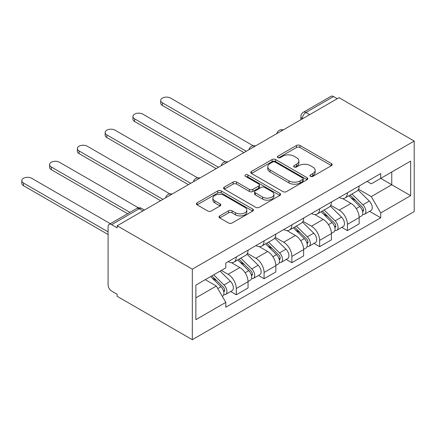 <?xml version="1.0" encoding="UTF-8"?>
<svg xmlns="http://www.w3.org/2000/svg" width="436" height="436" viewBox="0 0 436 436"><rect width="100%" height="100%" fill="white"/><g stroke="black" fill="none" stroke-linecap="round" stroke-linejoin="round"><path stroke-width="0.65" d="M310.432 176.362A1.733 0.997 0 0 0 312.879 176.362L331.447 165.636A2.474 1.428 0 0 0 332.172 164.628A2.474 1.428 0 0 0 331.447 163.62L299.984 145.455A2.474 1.428 0 0 0 296.491 145.455L277.917 156.175A1.733 0.997 0 0 0 277.41 156.884A1.733 0.997 0 0 0 277.917 157.592A1.733 0.997 0 0 0 280.364 157.592L282.768 156.202A7.908 4.567 0 0 1 293.957 156.202L296.578 157.718A7.908 4.567 0 0 1 298.894 160.944A7.908 4.567 0 0 1 296.578 164.176L294.175 165.56A1.733 0.997 0 0 0 293.668 166.269A1.733 0.997 0 0 0 294.175 166.977A1.733 0.997 0 0 0 296.622 166.977L299.025 165.587A7.908 4.567 0 0 1 310.214 165.587L312.835 167.102A7.908 4.567 0 0 1 315.152 170.329A7.908 4.567 0 0 1 312.835 173.561L310.432 174.95A1.733 0.997 0 0 0 309.925 175.654A1.733 0.997 0 0 0 310.432 176.362L310.432 174.95M219.755 215.896A2.474 1.428 0 0 0 219.03 216.905A2.474 1.428 0 0 0 219.755 217.913L228.584 223.009A2.474 1.428 0 0 0 232.077 223.009L252.706 211.1A2.474 1.428 0 0 0 253.43 210.092A2.474 1.428 0 0 0 252.706 209.084L221.243 190.919A2.474 1.428 0 0 0 217.744 190.919L197.121 202.827A2.474 1.428 0 0 0 196.396 203.835A2.474 1.428 0 0 0 197.121 204.844L207.781 211.002A2.474 1.428 0 0 0 211.28 211.002L220.104 205.906A2.474 1.428 0 0 0 220.829 204.893A2.474 1.428 0 0 0 220.104 203.885L214.817 200.833A6.611 3.815 0 0 1 212.882 198.135A6.611 3.815 0 0 1 216.965 194.609A6.611 3.815 0 0 1 224.169 195.432L244.885 207.394A6.611 3.815 0 0 1 246.82 210.092A6.611 3.815 0 0 1 242.738 213.618A6.611 3.815 0 0 1 235.533 212.79L232.077 210.801A2.474 1.428 0 0 0 228.584 210.801L219.755 215.896L219.755 217.913M192.314 269.17L117.164 225.783L339.05 97.68L414.2 141.068L192.314 269.17L192.314 339.699L414.2 211.596L414.2 141.068M282.942 191.622A2.474 1.428 0 0 0 286.441 191.622L307.064 179.714A2.474 1.428 0 0 0 307.789 178.706A2.474 1.428 0 0 0 307.064 177.697L275.601 159.532A2.474 1.428 0 0 0 272.108 159.532L251.479 171.441A2.474 1.428 0 0 0 250.755 172.449A2.474 1.428 0 0 0 251.479 173.457L282.942 191.622M246.144 176.733A1.733 0.997 0 0 1 247.899 176.978L247.899 174.923L279.885 193.393A2.474 1.428 0 0 1 280.61 194.401A2.474 1.428 0 0 1 279.885 195.41L259.257 207.318A2.474 1.428 0 0 1 255.763 207.318L224.3 189.153L224.3 187.131A2.474 1.428 0 0 0 223.575 188.145A2.474 1.428 0 0 0 224.3 189.153M224.3 187.131L233.129 182.035A2.474 1.428 0 0 1 236.623 182.035L249.381 189.404A2.474 1.428 0 0 0 252.88 189.404L258.733 186.025A2.474 1.428 0 0 0 259.458 185.017A2.474 1.428 0 0 0 258.733 184.003L245.452 176.335A1.733 0.997 0 0 1 244.945 175.632A1.733 0.997 0 0 1 246.013 174.705A1.733 0.997 0 0 1 247.899 174.923M117.164 225.783L117.164 227.843L111.643 224.654A5.036 2.91 -120 0 0 109.125 224.404A5.036 2.91 -120 0 0 108.084 226.709L108.084 284.904A5.036 2.91 -120 0 0 111.643 291.068L117.164 294.256L117.164 296.317L192.314 339.699M309.669 114.641L305.93 112.483A5.036 2.91 60 0 0 303.412 112.237L331.011 96.302A5.036 2.91 60 0 1 333.529 96.547L305.93 112.483A5.036 2.91 120 0 0 302.366 118.652L302.366 118.859M337.268 98.705L333.529 96.547M347.421 192.783A11.587 6.687 60 0 1 345.023 197.982L356.773 191.197A11.587 6.687 -120 0 0 359.171 185.998M330.739 205.258L339.23 210.157A11.587 6.687 60 0 1 347.421 224.344L359.171 217.559A11.587 6.687 -120 0 0 350.98 203.372L342.571 198.516M359.171 217.559L359.171 223.832L347.421 230.617L341.786 227.363M345.023 197.982A11.587 6.687 60 0 1 339.317 197.459M347.421 224.344L347.421 230.617M319.643 208.822A11.587 6.687 60 0 1 317.239 214.022L328.995 207.236A11.587 6.687 -120 0 0 331.393 202.037M314.007 243.402L319.643 246.656L331.393 239.871L331.393 233.598A11.587 6.687 -120 0 0 323.201 219.412L314.792 214.556M317.239 214.022A11.587 6.687 60 0 1 311.538 213.498M302.96 221.297L311.451 226.197A11.587 6.687 60 0 1 319.643 240.383L319.643 246.656M291.858 224.862A11.587 6.687 60 0 1 289.46 230.061L301.216 223.276A11.587 6.687 -120 0 0 303.614 218.071M286.223 259.442L291.858 262.695L303.614 255.91L303.614 249.637A11.587 6.687 -120 0 0 295.423 235.451L287.008 230.59M289.46 230.061A11.587 6.687 60 0 1 283.76 229.538M275.181 237.331L283.667 242.236A11.587 6.687 60 0 1 291.858 256.423L291.858 262.695M264.08 240.895A11.587 6.687 60 0 1 261.682 246.1L273.432 239.315A11.587 6.687 -120 0 0 275.835 234.11M258.444 275.481L264.08 278.735L275.835 271.95L275.835 265.677A11.587 6.687 -120 0 0 267.644 251.485L259.229 246.629M261.682 246.1A11.587 6.687 60 0 1 255.976 245.577M247.397 253.37L255.888 258.276A11.587 6.687 60 0 1 264.08 272.462L264.08 278.735M236.301 256.935A11.587 6.687 60 0 1 233.903 262.134L245.653 255.349A11.587 6.687 -120 0 0 248.051 250.15M230.666 291.521L236.301 294.774L248.051 287.983L248.051 281.716A11.587 6.687 -120 0 0 239.86 267.524L231.451 262.668M233.903 262.134A11.587 6.687 60 0 1 228.197 261.616M221.341 270.407L228.11 274.309A11.587 6.687 60 0 1 236.301 288.501L236.301 294.774M367.096 181.42L371.281 183.834L410.641 161.113L391.762 172.013L391.762 184.76L371.281 196.587L358.523 189.219M195.878 297.853L216.354 286.032L225.794 302.382L195.878 319.653L195.878 285.106L225.794 267.835L225.794 263.001L380.721 173.555L380.721 178.389L410.641 195.66L380.721 212.931L371.281 196.587M410.641 161.113L410.641 195.66M225.794 302.382L225.794 307.211L380.721 217.766L380.721 212.931M216.354 286.032L205.312 279.656M369.565 211.324L380.721 217.766M311.124 176.607L312.835 175.615A7.908 4.567 0 0 0 315.152 172.389L315.152 170.329M298.894 160.944L298.894 163.004A7.908 4.567 0 0 1 296.578 166.23L294.867 167.222M331.415 165.658L299.984 147.51A2.474 1.428 0 0 0 296.491 147.51L278.609 157.832M307.031 179.736L275.601 161.587A2.474 1.428 0 0 0 272.108 161.587L251.512 173.479M302.698 179.414A1.733 0.997 0 0 0 303.205 178.706A1.733 0.997 0 0 0 302.698 178.002L275.078 162.056A1.733 0.997 0 0 0 272.631 162.056L270.097 163.516A7.908 4.567 0 0 0 267.78 166.748A7.908 4.567 0 0 0 270.097 169.98L288.975 180.875A7.908 4.567 0 0 0 300.159 180.875L302.698 179.414L302.698 181.469A1.733 0.997 0 0 0 303.205 180.766L303.205 178.706M267.78 166.748L267.78 168.803A7.908 4.567 0 0 0 270.097 172.035L270.097 169.98M302.698 181.469L300.159 182.935A7.908 4.567 0 0 1 288.975 182.935L270.097 172.035M224.333 189.17L233.129 184.096L233.129 182.035M259.458 185.017L259.458 187.071A2.474 1.428 0 0 1 258.733 188.08L252.88 191.459A2.474 1.428 0 0 1 249.381 191.459L236.623 184.096A2.474 1.428 0 0 0 233.129 184.096M247.899 176.978L279.852 195.426M262.625 197.05A6.611 3.815 0 0 0 269.83 197.879A6.611 3.815 0 0 0 273.912 194.347A6.611 3.815 0 0 0 271.977 191.649L264.679 187.436A2.474 1.428 0 0 0 261.18 187.436L255.327 190.815A2.474 1.428 0 0 0 254.602 191.824A2.474 1.428 0 0 0 255.327 192.837L262.625 197.05L262.625 199.105A6.611 3.815 0 0 0 269.83 199.933A6.611 3.815 0 0 0 273.912 196.407L273.912 194.347M254.602 191.824L254.602 193.884A2.474 1.428 0 0 0 255.327 194.892L255.327 192.837M262.625 199.105L255.327 194.892M246.82 210.092L246.82 212.147A6.611 3.815 0 0 1 242.738 215.678A6.611 3.815 0 0 1 235.533 214.85L232.077 212.855A2.474 1.428 0 0 0 228.584 212.855L219.788 217.935M212.882 198.135L212.882 200.189A6.611 3.815 0 0 0 214.817 202.887L214.817 200.833M220.071 205.923L214.817 202.887M252.673 211.122L221.243 192.974A2.474 1.428 0 0 0 217.744 192.974L197.154 204.865M348.914 195.731L359.858 206.528A6.295 3.635 60 0 1 361.52 215.967L359.171 217.324M351.1 197.884L355.738 200.565M253.147 145.755L170.59 98.089A5.793 3.346 -0 0 0 164.279 97.364A5.793 3.346 -0 0 0 160.699 100.454A5.793 3.346 -0 0 0 162.399 102.82L246.269 151.243M350.13 195.034L362.114 206.855A3.025 1.744 60 0 1 362.91 211.384A3.025 1.744 60 0 1 362.638 211.498M351.945 193.987L362.888 204.784A6.295 3.635 60 0 1 364.55 214.223A6.295 3.635 60 0 1 362.648 214.425M358.065 190.003L369.297 201.083A6.295 3.635 60 0 1 370.96 210.523L364.55 214.223M243.958 152.584L162.399 105.496A5.793 3.346 180 0 1 160.699 103.13L160.699 100.454M321.136 211.771L332.079 222.567A6.295 3.635 60 0 1 333.742 232.007L331.393 233.364M323.316 213.923L327.959 216.605M225.368 161.794L142.806 114.128A5.793 3.346 -0 0 0 136.495 113.404A5.793 3.346 -0 0 0 132.92 116.494A5.793 3.346 -0 0 0 134.615 118.859L218.49 167.282M322.351 211.073L334.336 222.894A3.025 1.744 60 0 1 335.131 227.423A3.025 1.744 60 0 1 334.853 227.532M324.161 210.027L335.104 220.823A6.295 3.635 60 0 1 336.766 230.263A6.295 3.635 60 0 1 334.864 230.464M330.286 206.043L341.519 217.117A6.295 3.635 60 0 1 343.181 226.556L336.766 230.263M216.174 168.623L134.615 121.535A5.793 3.346 180 0 1 132.92 119.17L132.92 116.494M293.357 227.81L304.301 238.606A6.295 3.635 60 0 1 305.958 248.046L303.609 249.403M295.537 229.963L300.175 232.644M197.584 177.834L115.028 130.168A5.793 3.346 -0 0 0 108.717 129.443A5.793 3.346 -0 0 0 105.141 132.533A5.793 3.346 -0 0 0 106.836 134.898L190.712 183.322M294.567 227.112L306.552 238.933A3.025 1.744 60 0 1 307.353 243.462A3.025 1.744 60 0 1 307.075 243.571M296.382 226.061L307.326 236.857A6.295 3.635 60 0 1 308.988 246.296A6.295 3.635 60 0 1 307.086 246.504M302.508 222.077L313.735 233.156A6.295 3.635 60 0 1 315.397 242.596L308.988 246.296M188.396 184.657L106.836 137.569A5.793 3.346 180 0 1 105.141 135.209L105.141 132.533M265.573 243.849L276.517 254.646A6.295 3.635 60 0 1 278.179 264.085L275.83 265.442M267.759 246.002L272.396 248.684M169.806 193.873L87.249 146.207A5.793 3.346 -0 0 0 80.938 145.482A5.793 3.346 -0 0 0 77.363 148.572A5.793 3.346 -0 0 0 79.058 150.938L162.933 199.361M266.788 243.146L278.773 254.973A3.025 1.744 60 0 1 279.569 259.502A3.025 1.744 60 0 1 279.296 259.611M268.603 242.1L279.547 252.896A6.295 3.635 60 0 1 281.209 262.336A6.295 3.635 60 0 1 279.307 262.537M274.729 238.116L285.956 249.196A6.295 3.635 60 0 1 287.618 258.635L281.209 262.336M160.617 200.696L79.058 153.608A5.793 3.346 180 0 1 77.363 151.243L77.363 148.572M237.794 259.889L248.738 270.685A6.295 3.635 60 0 1 250.4 280.125L248.051 281.482M239.98 262.041L244.618 264.717M138.463 207.852L59.47 162.246A5.793 3.346 -0 0 0 53.154 161.522A5.793 3.346 -0 0 0 49.579 164.612A5.793 3.346 -0 0 0 51.279 166.977L129.933 212.392M239.01 259.186L250.994 271.012A3.025 1.744 60 0 1 251.79 275.541A3.025 1.744 60 0 1 251.512 275.65M240.825 258.139L251.768 268.936A6.295 3.635 60 0 1 253.425 278.375A6.295 3.635 60 0 1 251.523 278.577M246.945 254.155L258.177 265.235A6.295 3.635 60 0 1 259.84 274.675L253.425 278.375M127.623 213.727L51.279 169.648A5.793 3.346 180 0 1 49.579 167.282L49.579 164.612M210.664 276.571L220.959 286.725A6.295 3.635 60 0 1 222.622 296.164L222.305 296.344M212.196 278.081L216.839 280.757M110.346 223.701L31.686 178.286A5.793 3.346 -0 0 0 25.375 177.561A5.793 3.346 -0 0 0 21.8 180.651A5.793 3.346 -0 0 0 23.495 183.016L108.084 231.848M211.88 275.868L223.21 287.052A3.025 1.744 60 0 1 224.011 291.58A3.025 1.744 60 0 1 223.733 291.689M213.695 274.822L223.984 284.975A6.295 3.635 60 0 1 225.646 294.414A6.295 3.635 60 0 1 223.744 294.616M220.104 271.121L230.399 281.275A6.295 3.635 60 0 1 232.056 290.714L225.646 294.414M108.084 234.524L23.495 185.687A5.793 3.346 180 0 1 21.8 183.322L21.8 180.651M302.546 118.756L302.366 118.652A5.036 2.91 0 0 1 300.889 116.597L300.889 119.709M264.08 272.462L275.835 265.677M291.858 256.423L303.614 249.637M319.643 240.383L331.393 233.598M236.301 288.501L248.051 281.716M228.11 274.309L239.86 267.524M255.888 258.276L267.644 251.485M283.667 242.236L295.423 235.451M311.451 226.197L323.201 219.412M339.23 210.157L350.98 203.372M282.822 130.141A5.036 2.91 120 0 0 280.599 131.427M255.044 146.18A5.036 2.91 120 0 0 252.82 147.466M227.26 162.219A5.036 2.91 120 0 0 225.036 163.505M199.481 178.259A5.036 2.91 120 0 0 197.257 179.545M171.702 194.298A5.036 2.91 120 0 0 169.479 195.584M142.986 210.877L139.248 208.719L111.643 224.654M144.463 210.027L141.765 208.468A5.036 2.91 120 0 0 139.248 208.719A5.036 2.91 60 0 0 136.73 208.468L109.125 224.404M312.835 175.615L312.835 173.561M294.175 166.977L294.175 165.56M296.578 166.23L296.578 164.176M277.917 157.592L277.917 156.175M296.491 147.51L296.491 145.455M299.984 147.51L299.984 145.455M331.447 165.636L331.447 163.62M251.479 173.457L251.479 171.441M272.108 161.587L272.108 159.532M275.601 161.587L275.601 159.532M307.064 179.714L307.064 177.697M288.975 182.935L288.975 180.875M300.159 182.935L300.159 180.875M236.623 184.096L236.623 182.035M249.381 191.459L249.381 189.404M252.88 191.459L252.88 189.404M258.733 188.08L258.733 186.025M279.885 195.41L279.885 193.393M228.584 212.855L228.584 210.801M232.077 212.855L232.077 210.801M235.533 214.85L235.533 212.79M220.104 205.906L220.104 203.885M197.121 204.844L197.121 202.827M217.744 192.974L217.744 190.919M221.243 192.974L221.243 190.919M252.706 211.1L252.706 209.084M359.858 206.528L356.245 208.615M363.537 210.005L362.403 210.659M369.297 201.083L362.888 204.784M162.399 105.496L162.399 102.82M332.079 222.567L328.461 224.654M335.758 226.044L334.625 226.698M341.519 217.117L335.104 220.823M134.615 121.535L134.615 118.859M304.301 238.606L300.682 240.694M307.974 242.078L306.84 242.738M313.735 233.156L307.326 236.857M106.836 137.569L106.836 134.898M276.517 254.646L272.903 256.733M280.195 258.117L279.062 258.771M285.956 249.196L279.547 252.896M79.058 153.608L79.058 150.938M248.738 270.685L245.125 272.773M252.417 274.157L251.283 274.811M258.177 265.235L251.768 268.936M51.279 169.648L51.279 166.977M220.959 286.725L217.804 288.545M224.638 290.196L223.499 290.85M230.399 281.275L223.984 284.975M23.495 185.687L23.495 183.016M283.247 129.895A5.036 5.036 0 0 0 276.789 133.629M255.469 145.935A5.036 5.036 0 0 0 249.005 149.668M227.69 161.974A5.036 5.036 0 0 0 221.226 165.707M199.911 178.013A5.036 5.036 0 0 0 193.448 181.741M172.127 194.053A5.036 5.036 0 0 0 165.664 197.78M141.765 208.468A5.036 5.036 0 0 0 136.73 208.468M303.412 112.237A5.036 5.036 0 0 0 300.889 116.597"/></g></svg>
